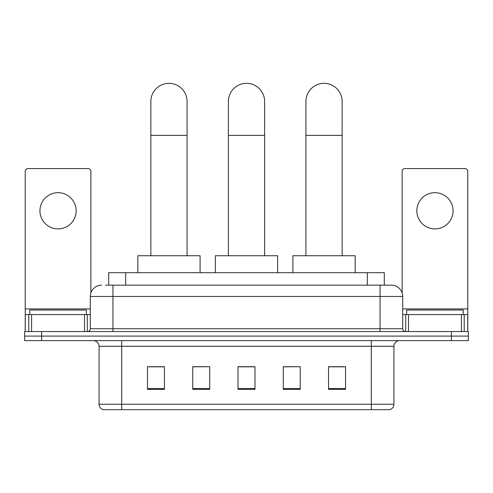 <?xml version="1.0" encoding="UTF-8"?>
<svg xmlns="http://www.w3.org/2000/svg" width="493" height="493" viewBox="0 0 493 493"><rect width="100%" height="100%" fill="white"/><g stroke="black" fill="none" stroke-linecap="round" stroke-linejoin="round"><path stroke-width="0.74" d="M108.7 285.151L108.7 272.703L384.3 272.703L384.3 285.151M105.841 285.151L387.418 285.151M105.582 285.151L112.94 285.151L112.94 296.472L90.299 296.472L90.299 328.732A2.829 2.829 0 0 1 87.471 331.561M101.62 285.151A11.321 11.321 0 0 0 90.299 296.472M391.38 285.151A11.321 11.321 0 0 1 402.701 296.472L380.06 296.472L380.06 285.151L391.208 285.151M402.701 296.472L402.701 328.732C402.867 330.452 403.81 331.395 405.529 331.561M41.628 331.561L24.65 331.561L24.65 336.09L41.628 336.09L24.65 336.09L24.65 340.614L41.628 340.614L41.628 336.09L451.372 336.09L41.628 336.09L41.628 331.561L451.372 331.561L451.372 336.09L468.35 336.09L451.372 336.09L451.372 340.614L41.628 340.614M451.372 340.614L468.35 340.614L468.35 331.561L451.372 331.561M393.925 404.229C393.771 406.941 392.416 408.752 389.852 409.665L371.291 409.665L371.291 404.229L393.925 404.229L393.925 346.277A5.657 5.657 0 0 1 399.589 340.614M371.291 409.665L103.148 409.665A5.657 5.657 0 0 1 99.075 404.229L99.075 346.277C98.736 342.838 96.85 340.953 93.411 340.614M345.538 389.341L345.538 366.706L328.56 366.706L328.56 389.341L345.538 389.341M300.262 389.341L300.262 366.706L283.284 366.706L283.284 389.341L300.262 389.341M164.44 389.341L164.44 366.706L147.462 366.706L147.462 389.341L164.44 389.341M209.716 389.341L209.716 366.706L192.738 366.706L192.738 389.341L209.716 389.341M254.992 389.341L254.992 366.706L238.008 366.706L238.008 389.341L254.992 389.341M99.075 404.229L121.709 404.229L121.709 409.665L114.056 409.665M361.11 409.665L131.89 409.665M328.56 366.823L344.41 366.823M209.716 366.706L192.738 366.823L209.716 366.706M148.59 366.823L164.44 366.823M300.262 366.706L283.284 366.823L300.262 366.706M254.992 366.823L238.008 366.823M86.337 314.583L86.337 310.054L29.746 310.054L29.746 314.583M58.038 192.677A18.112 18.112 0 0 0 39.933 210.788A18.112 18.112 0 0 0 58.038 228.9A18.112 18.112 0 0 0 76.15 210.788A18.112 18.112 0 0 0 58.038 192.677M84.5 331.561L84.5 314.583L31.583 314.583L31.583 331.561M90.866 292.941L90.866 171.398A2.829 2.829 0 0 0 88.037 168.569L28.046 168.569A2.829 2.829 0 0 0 25.217 171.398L25.217 314.583L31.583 314.583M84.5 314.583L90.299 314.583M25.217 331.561L25.217 314.583M150.858 255.725L150.858 101.447A18.112 18.112 0 0 1 168.963 83.335A18.112 18.112 0 0 1 187.075 101.447A18.112 18.112 0 0 0 168.963 83.335M187.075 255.725L187.075 101.447M200.09 272.703L200.09 255.725L137.837 255.725L137.837 272.703M228.388 255.725L228.388 101.447A18.112 18.112 0 0 1 246.5 83.335A18.112 18.112 0 0 1 264.612 101.447A18.112 18.112 0 0 0 246.5 83.335M264.612 255.725L264.612 101.447M277.627 272.703L277.627 255.725L215.373 255.725L215.373 272.703M305.925 255.725L305.925 101.447A18.112 18.112 0 0 1 324.037 83.335A18.112 18.112 0 0 1 342.142 101.447A18.112 18.112 0 0 0 324.037 83.335M342.142 255.725L342.142 101.447M355.163 272.703L355.163 255.725L292.91 255.725L292.91 272.703M434.962 192.677A18.112 18.112 0 0 0 416.85 210.788A18.112 18.112 0 0 0 434.962 228.9A18.112 18.112 0 0 0 453.067 210.788A18.112 18.112 0 0 0 434.962 192.677M461.417 331.561L461.417 314.583L408.5 314.583L408.5 331.561M467.783 331.561L467.783 314.583L467.783 331.561M461.417 314.583L467.783 314.583L467.783 171.398A2.829 2.829 0 0 0 464.954 168.569L404.963 168.569A2.829 2.829 0 0 0 402.134 171.398L402.134 292.941M402.701 314.583L408.5 314.583M463.254 314.583L463.254 310.054L406.663 310.054L406.663 314.583M125.678 285.151L125.678 272.703M367.322 285.151L367.322 272.703M112.94 331.561L112.94 328.732L402.701 328.732M90.299 328.732L112.94 328.732L112.94 296.472L380.06 296.472L380.06 331.561M371.291 340.614L371.291 346.277L99.075 346.277M393.925 346.277L371.291 346.277L371.291 404.229L121.709 404.229L121.709 340.614M254.992 388.558L238.008 388.558M209.716 388.558L192.738 388.558M164.44 388.558L147.462 388.558M300.262 388.558L283.284 388.558M345.538 388.558L328.56 388.558M90.299 308.926L25.217 308.926M87.286 314.583L87.286 331.561M25.26 314.583L25.26 331.561M28.797 331.561L28.797 314.583M150.858 135.402L187.075 135.402M228.388 135.402L264.612 135.402M305.925 135.402L342.142 135.402M467.783 308.926L402.701 308.926M467.74 331.561L467.74 314.583M464.203 314.583L464.203 331.561M405.714 331.561L405.714 314.583"/></g></svg>
